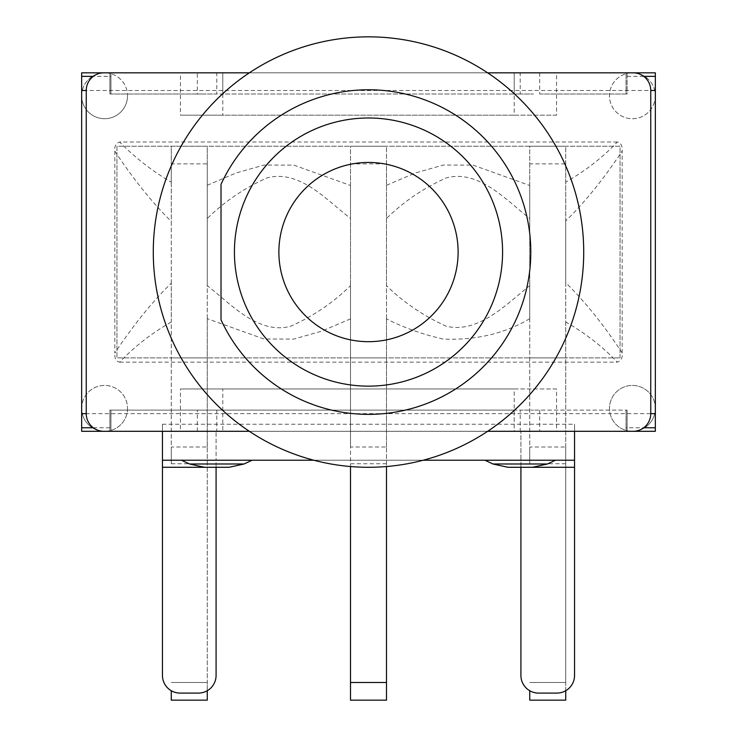 <?xml version="1.0" encoding="UTF-8"?>
<svg xmlns="http://www.w3.org/2000/svg" width="737" height="737" viewBox="0 0 737 737"><rect width="100%" height="100%" fill="white"/><g stroke="black" fill="none" stroke-linecap="round" stroke-linejoin="round"><path stroke-width="0.55" stroke-dasharray="3.69 2.76" d="M278.881 252.072A89.619 89.619 0 0 1 413.31 174.457A89.619 89.619 0 0 1 413.31 329.679A89.619 89.619 0 0 1 278.881 252.072A89.619 89.619 0 0 0 413.31 329.679A89.619 89.619 0 0 0 413.31 174.457A89.619 89.619 0 0 0 278.881 252.072A89.619 89.619 0 0 0 413.31 329.679A89.619 89.619 0 0 0 413.31 174.457A89.619 89.619 0 0 0 278.881 252.072M487.645 431.302L249.355 431.302A215.222 215.222 0 0 1 249.355 72.834L487.645 72.834A215.222 215.222 0 0 1 487.645 431.302A215.222 215.222 0 0 1 249.355 431.302M249.355 72.834A215.222 215.222 0 0 1 487.645 72.834M221.017 184.314A162.297 162.297 0 0 1 468.916 124.571A162.297 162.297 0 0 1 468.916 379.564A162.297 162.297 0 0 1 221.017 319.821M180.445 431.302L104.59 431.302A22.93 22.93 0 0 0 127.529 408.372A22.93 22.93 0 0 0 104.59 385.433A22.93 22.93 0 0 0 81.66 408.372L81.66 95.773A22.93 22.93 0 0 0 104.59 118.703A22.93 22.93 0 0 0 127.529 95.773A22.93 22.93 0 0 0 104.59 72.834L180.445 72.834L180.445 115.175L556.555 115.175L556.555 72.834L632.41 72.834A22.93 22.93 0 0 0 609.471 95.773A22.93 22.93 0 0 0 632.41 118.703A22.93 22.93 0 0 0 655.34 95.773L655.34 408.372A22.93 22.93 0 0 0 632.41 385.433A22.93 22.93 0 0 0 609.471 408.372A22.93 22.93 0 0 0 632.41 431.302L556.555 431.302L556.555 388.961L180.445 388.961L180.445 431.302L197.332 431.302L109.887 431.302L109.887 427.773L110.946 427.773L110.946 431.302L633.111 431.302A17.642 17.642 0 0 0 650.753 413.66L650.753 90.476A17.642 17.642 0 0 0 633.111 72.834L103.889 72.834A17.642 17.642 0 0 0 86.247 90.476L650.753 90.476M556.555 72.834L627.113 72.834L627.113 94.004L626.054 94.004L626.054 72.834L520.211 72.834L520.211 94.004L533.487 94.004L514.214 94.004L514.214 72.834L222.786 72.834L222.786 94.004L203.513 94.004L216.789 94.004L216.789 72.834L110.946 72.834L110.946 76.362L109.887 76.362L109.887 72.834L180.445 72.834M556.555 115.175L514.214 115.175L514.214 72.834L222.786 72.834L222.786 94.004L514.214 94.004L222.786 94.004L222.786 115.175L180.445 115.175M520.211 94.004L216.789 94.004M93.304 427.773L109.887 427.773L109.887 410.131L110.946 410.131L110.946 431.302L216.789 431.302L216.789 410.131L203.513 410.131L222.786 410.131L222.786 431.302L222.786 388.961L180.445 388.961M556.555 388.961L514.214 388.961L514.214 431.302L222.786 431.302L514.214 431.302L514.214 410.131L222.786 410.131L533.487 410.131L520.211 410.131L520.211 431.302L626.054 431.302L626.054 427.773L627.113 427.773L627.113 431.302L556.555 431.302M216.789 410.131L520.211 410.131M110.946 427.773L110.946 410.131L203.513 410.131L109.887 410.131L109.887 431.302M626.054 427.773L626.054 410.131L627.113 410.131L627.113 427.773L643.696 427.773M643.696 76.362L626.054 76.362M110.946 76.362L110.946 94.004L109.887 94.004L109.887 76.362L93.304 76.362M539.668 72.834L539.668 94.004L626.054 94.004L626.054 72.834L110.946 72.834L110.946 94.004L203.513 94.004L197.332 94.004L197.332 72.834M627.113 431.302L627.113 410.131L533.487 410.131L626.054 410.131L626.054 431.302L574.547 431.302L574.547 424.245L574.547 431.302L162.453 431.302L162.453 424.245L162.453 431.302L103.889 431.302A17.642 17.642 0 0 1 86.247 413.66L650.753 413.66M216.789 72.834L520.211 72.834M86.247 90.476L86.247 413.66M520.211 431.302L216.789 431.302M514.214 115.175L222.786 115.175M539.668 94.004L627.113 94.004L627.113 72.834M386.492 463.757L350.508 463.757L350.508 447.018L386.492 447.018L386.492 700.15L350.508 700.15L350.508 682.508L386.492 682.508M386.492 447.018L386.492 163.863L350.508 163.863L350.508 146.221L386.492 146.221L386.492 163.863M350.508 185.411L350.508 146.221L386.492 146.221L386.492 285.67C403.59 302.419 423.535 315.943 446.336 326.251C478.543 333.815 506.724 303.911 529.737 285.67L529.737 318.67M386.492 318.817L386.492 285.67M386.492 318.835L386.492 466.539M565.73 463.757L529.737 463.757L529.737 447.018L565.73 447.018L565.73 700.15L529.737 700.15L529.737 690.726M565.73 447.018L565.73 163.863L529.737 163.863L529.737 146.221L565.73 146.221L565.73 163.863M529.737 185.411L529.737 146.221L565.73 146.221L565.73 182.131C585.307 170.947 602.516 157.571 617.33 141.992C620.867 142.757 622.498 145.76 622.221 151.011M622.175 353.014L622.175 151.011C604.045 178.52 585.224 201.837 565.721 220.962L565.73 182.14M565.73 220.962L565.73 282.704C585.178 301.848 604.008 325.284 622.231 353.014C622.747 357.731 621.116 360.762 617.33 362.143C602.47 346.528 585.27 333.152 565.721 322.005L565.73 282.704M565.73 322.005L565.73 682.508L529.737 682.508L565.73 682.508L565.73 690.726M207.263 463.757L171.27 463.757L171.27 447.018L207.263 447.018L207.263 700.15L171.27 700.15L171.27 690.726M207.263 447.018L207.263 163.863L171.27 163.863L171.27 146.221L207.263 146.221L207.263 163.863M617.33 141.992L119.67 141.992C134.862 157.506 152.052 170.901 171.242 182.177L171.27 146.221L207.263 146.221L207.263 285.67C230.386 303.432 257.996 334.93 290.645 326.27C313.289 316.127 333.244 302.594 350.508 285.67L350.508 466.539M207.263 318.66L207.263 285.67M207.263 318.734L207.263 682.508L171.27 682.508L207.263 682.508L207.263 690.726M529.737 463.757L529.737 318.725M529.737 285.67L529.737 218.465C506.614 200.713 479.004 169.206 446.355 177.875C423.711 188.009 403.756 201.542 386.492 218.465M529.737 185.475L529.737 218.465M529.737 163.863L529.737 447.018M350.508 463.757L350.508 682.508M350.508 285.67L350.508 218.465C327.412 200.74 299.775 169.197 267.116 177.875C244.454 188.027 224.509 201.56 207.263 218.465M350.508 185.475L350.508 218.465M350.508 163.863L350.508 447.018M171.27 463.757L171.27 322.005C151.693 333.188 134.484 346.565 119.67 362.153C116.133 361.388 114.502 358.375 114.779 353.134M114.825 151.048L114.825 353.134C132.964 325.616 151.785 302.299 171.279 283.174L171.27 322.005M171.27 283.183L171.27 221.441C151.785 202.113 132.946 178.649 114.769 151.048C114.272 146.368 115.902 143.356 119.67 141.992M171.27 182.205L171.27 221.441M171.27 163.863L171.27 447.018M171.27 357.915L207.263 357.915L171.27 357.915M350.508 357.915L386.492 357.915L350.508 357.915M529.737 357.915L565.73 357.915L529.737 357.915M386.483 185.291L415.622 172.882L443.25 165.042L473.025 165.116L529.673 185.448M207.254 185.291L236.374 172.891L264.012 165.051L293.796 165.116L350.443 185.448M529.673 318.697C504.698 333.603 475.89 340.402 443.241 339.084C422.237 334.294 403.323 327.532 386.483 318.817M350.517 318.854L321.378 331.254L293.75 339.094L263.975 339.02L207.327 318.697M119.67 362.153L617.33 362.153M655.34 95.773A22.93 22.93 0 0 1 620.941 115.635A22.93 22.93 0 0 1 620.941 75.911A22.93 22.93 0 0 1 655.34 95.773A22.93 22.93 0 0 0 632.41 72.834L655.34 72.834L655.34 95.773M127.529 408.372A22.93 22.93 0 0 1 93.129 428.234A22.93 22.93 0 0 1 93.129 388.51A22.93 22.93 0 0 1 127.529 408.372M81.66 408.372A22.93 22.93 0 0 0 104.59 431.302L81.66 431.302L81.66 408.372M655.34 408.372A22.93 22.93 0 0 1 620.941 428.234A22.93 22.93 0 0 1 620.941 388.51A22.93 22.93 0 0 1 655.34 408.372L655.34 431.302L632.41 431.302A22.93 22.93 0 0 0 655.34 408.372M127.529 95.773A22.93 22.93 0 0 1 93.129 115.635A22.93 22.93 0 0 1 93.129 75.911A22.93 22.93 0 0 1 127.529 95.773M104.59 72.834A22.93 22.93 0 0 0 81.66 95.773L81.66 72.834L104.59 72.834M109.887 72.834L109.887 94.004L197.332 94.004M539.668 410.131L539.668 431.302M197.332 431.302L197.332 410.131M514.214 388.961L222.786 388.961M520.921 467.286L520.921 460.229L574.547 460.229L520.921 460.229L520.921 431.302L520.921 675.451A17.642 17.642 0 0 0 538.563 693.093L556.905 693.093A17.642 17.642 0 0 0 574.547 675.451L574.547 431.302L162.453 431.302L162.453 675.451A17.642 17.642 0 0 0 180.095 693.093L198.437 693.093A17.642 17.642 0 0 0 216.079 675.451L216.079 460.229L162.453 460.229L216.079 460.229L216.079 467.286M532.538 467.286L507.885 467.286M555.495 460.229L484.928 460.229L555.495 460.229M229.115 467.286L204.462 467.286M252.072 460.229L181.505 460.229L252.072 460.229M313.842 460.229L423.158 460.229M520.921 460.229L216.079 460.229L216.079 431.302L216.079 460.229M620.057 357.915L620.057 146.221L116.943 146.221L116.943 357.915L620.057 357.915L116.943 357.915L116.943 146.221L620.057 146.221L620.057 357.915M162.453 424.245L574.547 424.245M492.97 463.988L547.453 463.988M189.547 463.988L244.03 463.988"/><path stroke-width="1.11" d="M278.881 252.072A89.619 89.619 0 0 1 413.31 174.457A89.619 89.619 0 0 1 413.31 329.679A89.619 89.619 0 0 1 278.881 252.072M221.017 319.821A162.297 162.297 0 0 0 468.916 379.564A162.297 162.297 0 0 0 468.916 124.571A162.297 162.297 0 0 0 221.017 184.314L221.017 319.821L221.017 184.314M246.674 308.038A134.07 134.07 0 0 1 380.946 118.574A134.07 134.07 0 0 1 477.889 329.596A134.07 134.07 0 0 1 246.674 308.038M153.278 252.072A215.222 215.222 0 0 1 487.645 72.834A215.222 215.222 0 0 1 470.178 441.758A215.222 215.222 0 0 1 153.278 252.072M249.355 431.302L103.889 431.302A17.642 17.642 0 0 1 86.247 413.66L86.247 90.476A17.642 17.642 0 0 1 103.889 72.834L249.355 72.834M487.645 72.834L633.111 72.834A17.642 17.642 0 0 1 650.753 90.476L650.753 413.66A17.642 17.642 0 0 1 633.111 431.302L487.645 431.302M650.753 90.476L655.34 90.476L655.34 413.66L650.753 413.66M86.247 413.66L81.66 413.66L81.66 76.362L93.304 76.362M655.34 90.476L655.34 76.362L643.696 76.362M655.34 413.66L655.34 427.773L643.696 427.773M81.66 413.66L81.66 427.773L93.304 427.773M655.34 427.773L655.34 431.302L627.113 431.302M627.113 72.834L655.34 72.834L655.34 76.362M109.887 431.302L81.66 431.302L81.66 427.773M386.492 466.539L386.492 682.508L350.508 682.508L350.508 700.15L386.492 700.15L386.492 682.508M529.737 690.726L529.737 700.15L565.73 700.15L565.73 690.726M171.27 690.726L171.27 700.15L207.263 700.15L207.263 690.726M350.508 466.539L350.508 682.508M81.66 76.362L81.66 72.834L109.887 72.834M547.453 463.988L492.97 463.988L507.885 467.286L532.538 467.286L547.453 463.988L555.495 460.229M244.03 463.988L189.547 463.988L204.462 467.286L229.115 467.286L244.03 463.988L252.072 460.229M538.563 693.093A17.642 17.642 0 0 1 520.921 675.451L520.921 467.286L574.547 467.286L574.547 675.451A17.642 17.642 0 0 1 556.905 693.093L538.563 693.093M574.547 467.286L574.547 431.302M180.095 693.093A17.642 17.642 0 0 1 162.453 675.451L162.453 467.286L216.079 467.286L216.079 675.451A17.642 17.642 0 0 1 198.437 693.093L180.095 693.093M162.453 431.302L162.453 460.229L313.842 460.229M423.158 460.229L574.547 460.229M162.453 460.229L162.453 467.286M81.66 90.476L86.247 90.476M492.97 463.988L484.928 460.229M189.547 463.988L181.505 460.229"/></g></svg>
